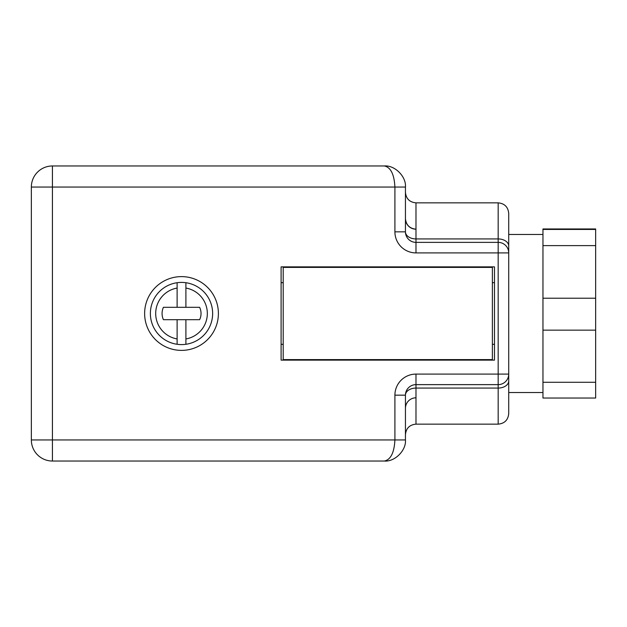 <?xml version="1.0" encoding="UTF-8"?>
<svg xmlns="http://www.w3.org/2000/svg" width="627" height="627" viewBox="0 0 627 627"><rect width="100%" height="100%" fill="white"/><g stroke="black" fill="none" stroke-linecap="round" stroke-linejoin="round"><path stroke-width="0.94" d="M494.484 360.133L494.484 266.867L281.1 266.867L281.1 360.133L494.484 360.133M415.983 424.15L498.175 424.15L498.175 388.066L415.983 388.066L415.983 374.092L498.175 374.092L498.175 252.908L415.983 252.908L415.983 242.367A10.541 10.541 0 0 1 405.442 231.833A10.541 10.541 0 0 0 415.983 242.367L415.983 238.934L498.175 238.934L498.175 202.85L415.983 202.85L415.983 238.934A10.541 7.101 -0 0 1 405.442 231.833L394.908 231.833L394.908 187.05L52.425 187.05L52.425 165.967L384.367 165.967C394.791 165.026 406.382 176.618 405.442 187.05L405.442 231.833A10.541 10.541 0 0 0 415.983 242.367L498.175 242.367A10.541 10.541 0 0 1 508.716 252.908L508.716 374.092A10.541 10.541 0 0 1 498.175 384.633L415.983 384.633A10.541 10.541 0 0 0 405.442 395.167L405.442 439.95C406.382 450.382 394.791 461.974 384.367 461.033L52.425 461.033A21.075 21.075 0 0 1 31.35 439.95L31.35 187.05A21.075 21.075 0 0 1 52.425 165.967A21.075 21.075 0 0 0 31.35 187.05L52.425 187.05L52.425 439.95L394.908 439.95L394.908 395.167L405.442 395.167A10.541 7.101 0 0 1 415.983 388.066L415.983 424.15C409.58 424.769 406.069 428.288 405.442 434.683M181.516 350.383A36.883 36.883 0 0 0 213.454 295.058A36.883 36.883 0 0 0 149.571 295.058A36.883 36.883 0 0 0 181.516 350.383M494.484 282.675L492.383 282.675M283.2 282.675L281.1 282.675M281.1 344.325L283.2 344.325M492.383 344.325L494.484 344.325M508.716 380.965L508.716 374.092L498.175 374.092L498.175 388.066A10.541 7.101 0 0 0 508.716 380.965L508.716 413.608C508.089 420.012 504.578 423.523 498.175 424.15M498.175 202.85C504.578 203.477 508.089 206.988 508.716 213.392L508.716 252.908L498.175 252.908L498.175 238.934A10.541 7.101 0 0 1 508.716 246.035M405.442 187.05L394.908 187.05C394.234 174.337 390.723 167.307 384.367 165.967M384.367 461.033C390.723 459.693 394.234 452.663 394.908 439.95L405.442 439.95M542.958 229.435L595.65 229.435L595.65 228.965L542.958 228.965L542.958 398.035L595.65 398.035L595.65 382.282L542.958 382.282M595.65 229.435L595.65 298.217L542.958 298.217M595.65 245.619L542.958 245.619M595.65 298.217L595.65 330.155L542.958 330.155M595.65 330.155L595.65 382.282M185.905 307.316L185.905 282.722A31.084 31.084 0 0 0 177.12 282.722L177.12 288.059A25.817 25.817 0 0 0 177.12 338.941L177.12 344.278A31.084 31.084 0 0 0 185.905 344.278L185.905 319.684L199.629 319.684A14.303 14.303 0 0 0 199.629 307.316L163.404 307.316A15.064 15.064 0 0 0 163.404 319.684L177.12 319.684L177.12 344.278A31.084 31.084 0 0 1 177.12 282.722L177.12 307.316M185.905 288.059L185.905 282.722A31.084 31.084 0 0 1 185.905 344.278L185.905 338.941A25.817 25.817 0 0 0 185.905 288.059M177.12 319.684L185.905 319.684M283.2 267.4L283.2 359.6L492.383 359.6L492.383 267.4L283.2 267.4M415.983 229.2C409.627 228.526 406.116 225.015 405.442 218.658A10.541 10.541 0 0 0 415.983 229.2A10.541 10.541 0 0 1 405.442 218.658M415.983 397.8A10.541 10.541 0 0 0 405.442 408.342A10.541 10.541 0 0 1 415.983 397.8M415.983 374.092A21.075 21.075 0 0 0 394.908 395.167M394.908 231.833A21.075 21.075 0 0 0 415.983 252.908M31.35 439.95A21.075 21.075 0 0 0 52.425 461.033L52.425 439.95L31.35 439.95M185.905 282.722A31.084 31.084 0 0 1 185.905 344.278M415.983 202.85C409.58 202.231 406.069 198.712 405.442 192.317M542.958 234.467L508.716 234.467M542.958 392.533L508.716 392.533"/></g></svg>
